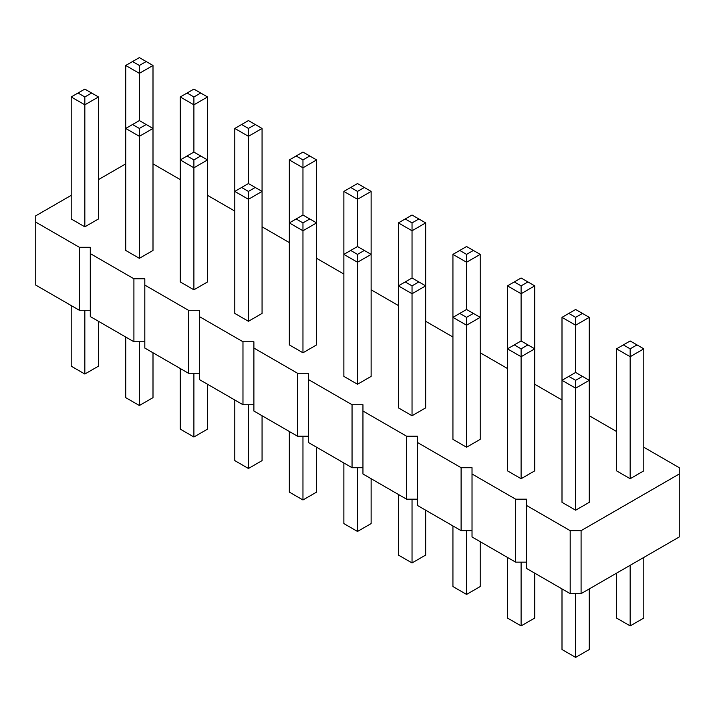 <?xml version="1.0" encoding="UTF-8"?>
<svg xmlns="http://www.w3.org/2000/svg" width="715" height="715" viewBox="0 0 715 715"><rect width="100%" height="100%" fill="white"/><g stroke="black" fill="none" stroke-linecap="round" stroke-linejoin="round"><path stroke-width="1.07" d="M71.196 195.356L35.75 215.814L35.75 285.088L79.374 310.274L79.374 247.301L90.287 247.301L90.287 253.602L133.911 278.787L144.814 278.787L144.814 285.088L188.447 310.274L199.351 310.274L199.351 316.566L242.975 341.761L253.888 341.761L253.888 348.053L297.512 373.239L308.415 373.239L308.415 379.54L352.048 404.726L362.952 404.726L362.952 411.027L406.585 436.213L417.489 436.213L417.489 442.505L461.112 467.699L472.025 467.699L472.025 473.991L515.649 499.177L526.553 499.177L526.553 505.478L570.186 530.664L581.089 530.664L679.25 473.991L679.25 467.699L643.804 447.233M144.814 341.761L133.911 341.761L90.287 316.566L90.287 253.602M526.553 505.478L526.553 568.452L570.186 593.638L581.089 593.638L679.25 536.965L679.25 473.991M472.025 473.991L472.025 536.965L515.649 562.151L526.553 562.151M417.489 442.505L417.489 505.478L461.112 530.664L472.025 530.664M362.952 411.027L362.952 473.991L406.585 499.186L417.489 499.186M308.415 379.54L308.415 442.514L352.048 467.699L362.952 467.699M253.888 348.053L253.888 411.027L297.512 436.213L308.415 436.213M199.351 316.566L199.351 379.54L242.975 404.726L253.888 404.726M144.814 285.088L144.814 348.053L188.447 373.239L199.351 373.239M79.374 310.274L90.287 310.274M133.911 341.761L133.911 278.787M616.536 431.494L589.267 415.746M561.999 400.007L534.74 384.259M507.471 368.52L480.203 352.781M452.935 337.033L425.666 321.294M398.398 305.546L371.13 289.807M343.87 274.068L316.602 258.321M289.334 242.582L262.065 226.834M234.797 211.095L207.529 195.356M180.26 179.608L153.001 163.869M125.733 163.869L98.464 179.608M35.75 222.115L79.374 247.301M425.666 222.901L425.666 285.866L412.037 278.001L398.398 285.866L412.037 293.74L425.666 285.866L425.666 407.872L412.037 415.746L398.398 407.872L398.398 222.901L412.037 230.775L425.666 222.901L412.037 215.027L398.398 222.901M480.203 254.388L480.203 317.353L466.564 309.488L452.935 317.353L466.564 325.227L480.203 317.353L480.203 439.359L466.564 447.233L452.935 439.359L452.935 254.388L466.564 262.253L480.203 254.388L466.564 246.514L452.935 254.388M534.74 285.866L534.74 348.84L521.101 340.966L507.471 348.84L521.101 356.714L534.74 348.84L534.74 470.845L521.101 478.719L507.471 470.845L507.471 285.866L521.101 293.74L534.74 285.866L521.101 278.001L507.471 285.866M357.5 384.259L357.5 262.253L371.13 254.388L371.13 376.394L357.5 384.259L343.87 376.394L343.87 191.414L357.5 199.288L371.13 191.414L357.5 183.541L343.87 191.414M146.182 124.508L139.362 120.576L132.552 124.508L139.362 128.45L146.182 124.508L153.001 128.45L153.001 250.456L139.362 258.321L125.733 250.456L125.733 128.45L139.362 136.315L153.001 128.45L153.001 65.476L139.362 57.602L125.733 65.476L139.362 73.35L153.001 65.476M200.718 155.995L193.899 152.063L187.08 155.995L193.899 159.928L200.718 155.995L207.529 159.928L207.529 281.933L193.899 289.807L180.26 281.933L180.26 159.928L193.899 167.802L207.529 159.928L207.529 96.963L193.899 89.089L180.26 96.963L193.899 104.828L207.529 96.963M309.783 218.969L302.963 215.027L296.153 218.969L302.963 222.901L309.783 218.969L316.602 222.901L316.602 344.907L302.963 352.781L289.334 344.907L289.334 222.901L302.963 230.775L316.602 222.901L316.602 159.928L302.963 152.063L289.334 159.928L302.963 167.802L316.602 159.928M255.246 187.482L248.436 183.541L241.616 187.482L248.436 191.414L255.246 187.482L262.065 191.414L262.065 313.42L248.436 321.294L234.797 313.42L234.797 191.414L248.436 199.288L262.065 191.414L262.065 128.45L248.436 120.576L234.797 128.45L248.436 136.315L262.065 128.45M98.464 96.963L98.464 218.969L84.835 226.834L71.196 218.969L71.196 96.963L84.835 104.828L98.464 96.963L84.835 89.089L71.196 96.963M643.804 348.84L643.804 470.845L630.165 478.719L616.536 470.845L616.536 348.84L630.165 356.714L643.804 348.84L630.165 340.966L616.536 348.84M589.267 317.353L589.267 380.326L575.638 372.452L561.999 380.326L575.638 388.191L589.267 380.326L589.267 502.332L575.638 510.197L561.999 502.332L561.999 317.353L575.638 325.227L589.267 317.353L575.638 309.488L561.999 317.353M581.089 593.638L581.089 530.664M570.186 593.638L570.186 530.664M515.649 562.151L515.649 499.177M461.112 530.664L461.112 467.699M406.585 499.186L406.585 436.213M352.048 467.699L352.048 404.726M297.512 436.213L297.512 373.239M242.975 404.726L242.975 341.761M188.447 373.239L188.447 310.274M398.398 494.458L398.398 555.072L412.037 562.937L425.666 555.072L425.666 510.206M412.037 562.937L412.037 499.186M452.935 525.945L452.935 586.55L466.564 594.424L480.203 586.55L480.203 541.684M466.564 594.424L466.564 530.664M507.471 557.432L507.471 618.037L521.101 625.911L534.74 618.037L534.74 573.171M521.101 625.911L521.101 562.151M371.13 478.719L371.13 523.586L357.5 531.46L343.87 523.586L343.87 462.971M357.5 531.46L357.5 467.699M125.733 337.033L125.733 397.647L139.362 405.512L153.001 397.647L153.001 352.781M139.362 405.512L139.362 341.761M180.26 368.52L180.26 429.134L193.899 436.999L207.529 429.134L207.529 384.259M193.899 436.999L193.899 373.239M289.334 431.494L289.334 492.099L302.963 499.973L316.602 492.099L316.602 447.233M302.963 499.973L302.963 436.213M234.797 400.007L234.797 460.612L248.436 468.486L262.065 460.612L262.065 415.746M248.436 468.486L248.436 404.726M71.196 305.546L71.196 366.16L84.835 374.034L84.835 310.274M84.835 374.034L98.464 366.16L98.464 321.294M616.536 573.171L616.536 618.037L630.165 625.911L643.804 618.037L643.804 557.432M630.165 625.911L630.165 565.297M561.999 588.919L561.999 649.524L575.638 657.398L589.267 649.524L589.267 588.919M575.638 657.398L575.638 593.638M371.13 191.414L371.13 254.388L357.5 246.514L357.5 191.414L364.319 187.482M412.037 278.001L412.037 222.901L418.847 218.969M466.564 309.488L466.564 254.388L473.384 250.447M575.638 372.452L575.638 317.353L582.448 313.42M521.101 340.966L521.101 285.866L527.92 281.933M412.037 415.746L412.037 285.866L418.847 281.933M466.564 447.233L466.564 317.353L473.384 313.42M521.101 478.719L521.101 348.84L527.92 344.907M357.5 246.514L343.87 254.388L357.5 262.253L357.5 254.388L364.319 250.447M139.362 258.321L139.362 128.45M193.899 289.807L193.899 159.928M302.963 352.781L302.963 222.901M248.436 321.294L248.436 191.414M296.153 218.969L289.334 222.901L289.334 159.928M302.963 215.027L302.963 159.928L309.783 155.995M241.616 187.482L234.797 191.414L234.797 128.45M248.436 183.541L248.436 128.45L255.246 124.508M187.08 155.995L180.26 159.928L180.26 96.963M193.899 152.063L193.899 96.963L200.718 93.022M84.835 226.834L84.835 96.963L91.645 93.022M132.552 124.508L125.733 128.45L125.733 65.476M139.362 120.576L139.362 65.476L146.182 61.544M630.165 478.719L630.165 348.84L636.985 344.907M575.638 510.197L575.638 380.326L582.448 376.385M350.681 187.482L357.5 191.414M405.217 218.969L412.037 222.901M459.754 250.447L466.564 254.388M568.818 313.42L575.638 317.353M514.282 281.933L521.101 285.866M405.217 281.933L412.037 285.866M459.754 313.42L466.564 317.353M514.282 344.907L521.101 348.84M350.681 250.447L357.5 254.388M296.153 155.995L302.963 159.928M241.616 124.508L248.436 128.45M187.08 93.022L193.899 96.963M78.015 93.022L84.835 96.963M132.552 61.544L139.362 65.476M623.355 344.907L630.165 348.84M568.818 376.385L575.638 380.326"/></g></svg>
